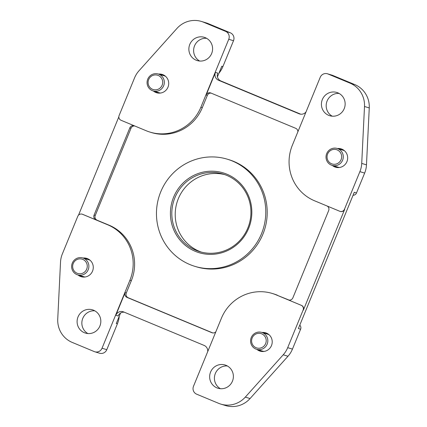 <?xml version="1.0" encoding="UTF-8"?>
<svg xmlns="http://www.w3.org/2000/svg" width="427" height="427" viewBox="0 0 427 427"><rect width="100%" height="100%" fill="white"/><g stroke="black" fill="none" stroke-linecap="round" stroke-linejoin="round"><path stroke-width="0.64" d="M289.084 300.085L276.013 294.806A42.721 41.622 -73.2 0 0 272.186 293.434A42.721 41.622 -73.2 0 0 221.367 318.328L193.495 386.286A6.074 5.919 -73.2 0 0 196.66 394.185L218.693 403.35A24.307 23.682 -73.2 0 0 220.871 404.129L225.627 405.57A24.307 23.682 -73.2 0 0 250.067 398.546L287.979 356.246A24.307 23.682 -73.2 0 0 292.452 349.105L300.608 329.222L298.388 328.55L354.271 192.294L356.492 192.967L364.647 173.084A24.307 23.682 -73.2 0 0 366.478 164.849L369.259 107.93A24.307 23.682 -73.2 0 0 354.773 84.583L332.74 75.419A6.074 5.919 -73.2 0 0 332.195 75.221L327.44 73.78A6.074 5.919 -73.2 0 0 320.213 77.324L292.34 145.281A42.721 41.622 -73.2 0 0 314.571 200.791L339.759 211.269A3.683 3.587 -73.2 0 0 344.472 209.241L359.886 171.643A24.307 23.682 -73.2 0 0 361.722 163.408L364.503 106.488A24.307 23.682 -73.2 0 0 350.017 83.142L327.984 73.978A6.074 5.919 -73.2 0 0 327.44 73.78M306.01 111.949A6.074 5.919 -73.2 0 1 299.124 113.785L218.597 80.281A6.074 5.919 -73.2 0 1 215.432 72.387L217.733 73.081A6.074 5.919 -73.2 0 0 220.898 80.981L300.736 114.196M82.155 214.173L82.39 214.247A3.683 3.587 -73.2 0 1 82.721 214.365L82.486 214.29A3.683 3.587 -73.2 0 0 77.773 216.318L62.353 253.916A24.307 23.682 -73.2 0 0 60.522 262.151L57.741 319.07A24.307 23.682 -73.2 0 0 72.227 342.417L94.26 351.581A6.074 5.919 -73.2 0 0 94.805 351.779L99.56 353.22A6.074 5.919 -73.2 0 0 106.787 349.676L117.388 323.831A25.78 25.118 -73.2 0 0 119.256 316.242M218.907 73.257A25.78 25.118 -73.2 0 0 222.905 66.559L233.505 40.714A6.074 5.919 -73.2 0 0 230.34 32.815L208.307 23.65A24.307 23.682 -73.2 0 0 206.129 22.871L201.373 21.43A24.307 23.682 -73.2 0 0 176.933 28.454L139.021 70.754A24.307 23.682 -73.2 0 0 134.548 77.895L119.128 115.487A3.683 3.587 -73.2 0 0 121.044 120.275L146.231 130.753A42.721 41.622 -73.2 0 0 150.058 132.124A42.721 41.622 -73.2 0 0 200.877 107.23L228.749 39.273A6.074 5.919 -73.2 0 0 225.584 31.374L203.551 22.209A24.307 23.682 -73.2 0 0 201.373 21.43M118.845 116.827L78.509 215.171M94.783 310.813A12.153 11.844 -73.2 0 0 82.384 319.471A12.153 11.844 -73.2 0 0 87.898 333.556M227.335 365.96A12.153 11.844 -73.2 0 0 214.941 374.623A12.153 11.844 -73.2 0 0 220.449 388.703M300.608 329.222A3.683 3.587 -73.2 0 0 299.781 325.155M339.102 93.444A12.153 11.844 -73.2 0 0 326.708 102.106A12.153 11.844 -73.2 0 0 332.217 116.187M353.054 195.262A3.683 3.587 -73.2 0 0 356.492 192.967M206.551 38.297A12.153 11.844 -73.2 0 0 194.152 46.959A12.153 11.844 -73.2 0 0 199.665 61.04M134.142 125.725A3.683 3.587 -73.2 0 0 129.824 127.886L94.063 215.096A3.683 3.587 -73.2 0 0 95.979 219.878L82.721 214.365M134.735 125.97A3.683 3.587 -73.2 0 0 131.014 128.249L95.248 215.454A3.683 3.587 -73.2 0 0 97.169 220.241L109.098 225.2A42.721 41.622 -73.2 0 1 131.329 280.71L126.301 292.975L125.111 292.612A3.683 3.587 -73.2 0 0 127.027 297.4L211.867 332.692A3.683 3.587 -73.2 0 0 215.838 331.811M125.111 292.612L115.824 315.265L118.119 315.964A6.074 5.919 -73.2 0 1 124.278 312.206M207.714 351.613A6.074 5.919 -73.2 0 0 204.122 345.422L123.595 311.918A6.074 5.919 -73.2 0 0 115.824 315.265M288.849 300.048L288.182 299.845A3.683 3.587 -73.2 0 0 292.89 297.816L328.657 210.612A3.683 3.587 -73.2 0 0 327.114 206.006M288.182 299.845L301.2 305.284A3.683 3.587 -73.2 0 1 303.117 310.071L287.697 347.663L292.452 349.105M340.089 211.386L340.324 211.456A3.683 3.587 -73.2 0 0 344.706 209.31L303.351 310.141A3.683 3.587 -73.2 0 0 301.435 305.358M211.664 53.498A12.153 11.844 -73.2 0 0 204.25 37.314A12.153 11.844 -73.2 0 0 189.396 45.518A12.153 11.844 -73.2 0 0 197.205 60.581A12.153 11.844 -73.2 0 0 211.664 53.498M158.497 74.085A9.575 9.33 106.8 0 1 168.297 86.286A9.575 9.33 106.8 0 1 153.373 90.999M262.002 332.478A9.575 9.33 106.8 0 1 271.802 344.68A9.575 9.33 106.8 0 1 256.878 349.398M232.453 381.162A12.153 11.844 -73.2 0 0 225.034 364.978A12.153 11.844 -73.2 0 0 210.18 373.182A12.153 11.844 -73.2 0 0 217.994 388.244A12.153 11.844 -73.2 0 0 232.453 381.162M276.013 294.806L301.2 305.284M220.871 404.129A24.307 23.682 -73.2 0 0 245.311 397.11L283.224 354.805A24.307 23.682 -73.2 0 0 287.697 347.663M344.215 108.645A12.153 11.844 -73.2 0 0 336.802 92.462A12.153 11.844 -73.2 0 0 321.947 100.665A12.153 11.844 -73.2 0 0 329.761 115.728A12.153 11.844 -73.2 0 0 344.215 108.645M337.442 148.532A9.575 9.33 106.8 0 1 347.247 160.733A9.575 9.33 106.8 0 1 332.323 165.452M173.608 197.173A41.686 40.618 106.8 0 1 243.571 187.186A41.686 40.618 106.8 0 1 216.179 253.98A41.686 40.618 106.8 0 1 173.608 197.173M261.495 233.734A55.974 54.544 -73.2 0 0 227.34 159.202A55.974 54.544 -73.2 0 0 158.919 196.975A55.974 54.544 -73.2 0 0 194.904 266.357A55.974 54.544 -73.2 0 0 261.495 233.734M94.805 351.779A6.074 5.919 -73.2 0 0 102.032 348.235L129.904 280.277A42.721 41.622 -73.2 0 0 107.668 224.773L82.486 214.29M117.388 323.831L116.277 323.495L120.553 313.071M217.434 76.86L221.794 66.222L222.905 66.559M211.141 93.129A3.683 3.587 -73.2 0 0 207.335 95.397L202.302 107.663L200.877 107.23M215.432 72.387L206.145 95.04A3.683 3.587 -73.2 0 1 210.853 93.011L295.687 128.308A3.683 3.587 -73.2 0 1 297.886 131.751M99.897 326.014A12.153 11.844 -73.2 0 0 92.483 309.831A12.153 11.844 -73.2 0 0 77.629 318.035A12.153 11.844 -73.2 0 0 85.437 333.097A12.153 11.844 -73.2 0 0 99.897 326.014M83.051 258.031A9.575 9.33 106.8 0 1 92.856 270.232A9.575 9.33 106.8 0 1 77.933 274.951M174.921 197.69A40.512 39.471 106.8 0 1 223.113 174.083A40.512 39.471 106.8 0 1 249.154 224.292A40.512 39.471 106.8 0 1 199.639 251.631A40.512 39.471 106.8 0 1 174.921 197.69M224.799 174.638A40.512 39.471 -73.2 0 0 178.315 198.72A40.512 39.471 -73.2 0 0 201.347 252.101M339.823 149.253A9.575 9.33 106.8 0 1 342.257 149.306M336.759 167.475A9.575 9.33 106.8 0 1 334.699 166.172M85.432 258.751A9.575 9.33 106.8 0 1 87.866 258.805M82.363 276.974A9.575 9.33 106.8 0 1 80.308 275.671M264.377 333.199A9.575 9.33 106.8 0 1 266.811 333.257M261.313 351.421A9.575 9.33 106.8 0 1 259.258 350.119M160.872 74.805A9.575 9.33 106.8 0 1 163.306 74.858M157.809 93.022A9.575 9.33 106.8 0 1 155.754 91.72M150.058 132.124L151.484 132.557A42.721 41.622 -73.2 0 0 202.302 107.663M277.443 295.238A42.721 41.622 -73.2 0 0 273.611 293.867L272.186 293.434M194.904 266.357L196.329 266.79A55.974 54.544 -73.2 0 0 262.92 234.167A55.974 54.544 -73.2 0 0 228.765 159.634L227.34 159.202M126.301 292.975A3.683 3.587 -73.2 0 0 128.217 297.758L212.763 332.932M165.564 76.337A8.839 8.609 -73.2 0 0 164.31 75.841L158.257 74.01A8.839 8.609 -73.2 0 0 147.454 79.972A8.839 8.609 -73.2 0 0 153.133 90.93A8.839 8.609 -73.2 0 0 163.648 85.779A8.839 8.609 -73.2 0 0 158.257 74.01M153.133 90.93L159.186 92.76A8.839 8.609 -73.2 0 0 160.509 93.049M162.137 85.181A7.483 7.291 -73.2 0 0 154.494 74.987A7.483 7.291 -73.2 0 0 149.578 86.975A7.483 7.291 -73.2 0 0 162.137 85.181M344.514 150.784A8.839 8.609 -73.2 0 0 343.255 150.293L337.207 148.457A8.839 8.609 -73.2 0 0 326.404 154.425A8.839 8.609 -73.2 0 0 332.083 165.377A8.839 8.609 -73.2 0 0 342.598 160.226A8.839 8.609 -73.2 0 0 337.207 148.457M332.083 165.377L338.136 167.208A8.839 8.609 -73.2 0 0 339.454 167.496M341.088 159.634A7.483 7.291 -73.2 0 0 333.444 149.434A7.483 7.291 -73.2 0 0 328.528 161.422A7.483 7.291 -73.2 0 0 341.088 159.634M90.124 260.283A8.839 8.609 -73.2 0 0 88.864 259.792L82.811 257.956A8.839 8.609 -73.2 0 0 72.008 263.923A8.839 8.609 -73.2 0 0 77.693 274.876A8.839 8.609 -73.2 0 0 88.208 269.725A8.839 8.609 -73.2 0 0 82.811 257.956M77.693 274.876L83.745 276.707A8.839 8.609 -73.2 0 0 85.064 276.995M86.697 269.133A7.483 7.291 -73.2 0 0 79.054 258.933A7.483 7.291 -73.2 0 0 74.138 270.921A7.483 7.291 -73.2 0 0 86.697 269.133M269.074 334.736A8.839 8.609 -73.2 0 0 267.814 334.24L261.762 332.409A8.839 8.609 -73.2 0 0 250.959 338.371A8.839 8.609 -73.2 0 0 256.643 349.323A8.839 8.609 -73.2 0 0 267.153 344.178A8.839 8.609 -73.2 0 0 261.762 332.409M256.643 349.323L262.69 351.159A8.839 8.609 -73.2 0 0 264.014 351.442M265.642 343.58A7.483 7.291 -73.2 0 0 258.004 333.386A7.483 7.291 -73.2 0 0 253.083 345.374A7.483 7.291 -73.2 0 0 265.642 343.58M359.886 171.643L364.647 173.084M299.124 113.785L300.229 114.121M218.597 80.281L220.898 80.981M102.032 348.235L106.787 349.676M131.329 280.71L129.904 280.277M245.311 397.11L250.067 398.546M283.224 354.805L287.979 356.246M361.722 163.408L366.478 164.849M364.503 106.488L369.259 107.93M350.017 83.142L354.773 84.583M327.984 73.978L332.74 75.419M228.749 39.273L233.505 40.714M207.335 95.397L206.145 95.04M225.584 31.374L230.34 32.815M203.551 22.209L208.307 23.65M109.098 225.2L107.668 224.773M97.169 220.241L95.979 219.878M131.014 128.249L129.824 127.886M95.248 215.454L94.063 215.096M128.217 297.758L127.027 297.4M212.534 332.895L211.867 332.692"/></g></svg>
